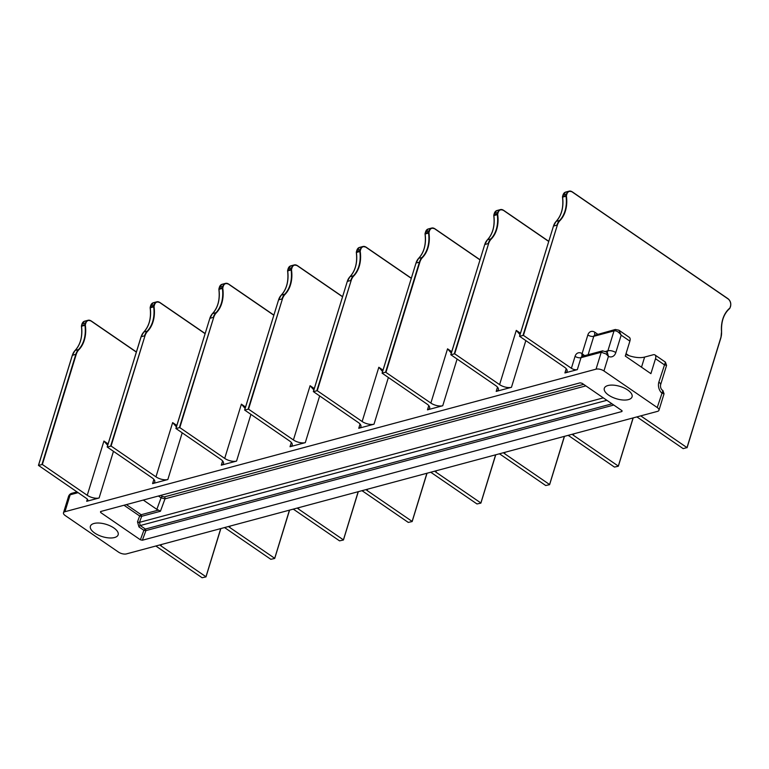 <?xml version="1.0" encoding="UTF-8"?>
<svg xmlns="http://www.w3.org/2000/svg" width="769" height="769" viewBox="0 0 769 769"><rect width="100%" height="100%" fill="white"/><g stroke="black" fill="none" stroke-linecap="round" stroke-linejoin="round"><path stroke-width="1.15" d="M606.068 351.539L607.616 353.471L608.423 356.422L603.944 370.956A5.806 2.576 -162.9 0 0 596.033 369.168L64.942 511.712A5.806 2.576 -162.9 0 0 63.491 512.817A5.806 2.576 -162.9 0 0 65.221 515.547L118.513 552.113A5.806 2.576 -162.9 0 0 126.433 553.901L657.514 411.367A5.806 2.576 -162.9 0 0 658.966 410.262A5.806 2.576 -162.9 0 0 657.235 407.532L662.897 390.537L664.031 393.795L661.705 392.988A8.709 6.383 75 0 1 658.85 382.116L665.425 362.141L666.569 365.4L664.205 364.698L655.496 358.719L650.901 373.647L625.284 356.066L629.878 341.138A5.806 2.999 124.5 0 0 629.34 337.38L618.882 330.199L621.169 335.169C618.699 331.881 616.315 330.449 614.018 330.891L607.894 350.789L605.78 351.356M640.731 415.866L686.986 447.606L720.87 337.476A14.227 10.42 75 0 0 721.495 331.477A29.328 21.484 -105 0 1 729.733 308.186A1.163 0.856 75 0 0 730.012 307.754L730.463 306.283A5.518 4.037 75 0 0 728.022 298.881L572.251 192A5.518 4.037 75 0 0 566.907 194.048L566.455 195.528A1.163 0.856 75 0 0 566.407 196.114A29.328 21.484 -105 0 1 559.947 220.626A14.227 10.42 75 0 0 557.304 225.25L523.429 335.38L571.386 368.284A4.354 1.932 17.1 0 0 577.327 369.629L564.917 372.955A8.709 3.855 17.1 0 0 567.089 371.302A8.709 3.855 17.1 0 0 564.494 367.197L519.527 336.264L553.478 226.076A14.515 10.631 -105 0 1 556.17 221.366A29.039 21.272 75 0 0 562.572 197.095A1.451 1.067 -105 0 1 562.62 196.355L563.071 194.884A5.806 4.258 -105 0 1 565.667 192.087L569.098 191.164A5.806 4.258 75 0 0 566.513 193.961L566.051 195.432A1.451 1.067 75 0 0 566.003 196.172L562.591 197.143M523.429 335.38L519.527 336.264M582.623 356.201L582.104 353.634L584.603 355.672M666.569 365.4L660.581 384.846C660.302 387.105 660.831 388.835 662.167 390.037A5.806 2.999 124.5 0 1 662.955 391.45L663.599 393.392M603.944 370.956L657.235 407.532M607.933 385.538A14.515 6.431 -162.9 0 0 604.309 388.307A14.515 6.431 -162.9 0 0 612.182 397.14A14.515 6.431 -162.9 0 0 628.436 399.611A14.515 6.431 -162.9 0 0 632.06 396.842A14.515 6.431 -162.9 0 0 624.188 388.009A14.515 6.431 -162.9 0 0 607.933 385.538M140.381 539.79L100.624 512.5L100.556 511.539L580.095 382.837L582.075 383.289L621.842 410.569L621.91 411.53L142.371 540.232L140.381 539.79L143.88 530.302L145.379 529.053L145.908 530.61L143.88 530.302L138.958 526.928L137.507 521.805L139.65 515.98L141.15 514.73L141.602 516.297L139.65 515.98L124.001 505.252M621.842 410.569L621.91 411.53L622.092 410.781M101.018 511.414L100.624 512.5L100.556 511.539M94.029 523.468A14.515 6.431 17.1 0 1 110.275 525.929A14.515 6.431 17.1 0 1 118.157 534.772A14.515 6.431 17.1 0 1 114.523 537.531A14.515 6.431 17.1 0 1 98.278 535.07A14.515 6.431 17.1 0 1 90.396 526.227A14.515 6.431 17.1 0 1 94.029 523.468M136.344 352.106L91.184 321.106A5.518 4.037 75 0 0 85.83 323.163L85.378 324.633A1.163 0.856 75 0 0 85.34 325.229A29.328 21.484 -105 0 1 78.871 349.732A14.227 10.42 75 0 0 76.237 354.365L42.353 464.486L38.45 465.38L86.493 498.427A4.354 1.932 17.1 0 1 87.801 500.475A4.354 1.932 17.1 0 1 86.705 501.301L87.358 499.177M155.847 546.009L202.093 577.74L205.929 576.913L220.722 528.591M161.461 544.5L161.029 545.923A8.709 3.855 17.1 0 1 159.808 544.942M161.029 545.923L205.909 576.721M224.423 527.601A8.709 3.855 17.1 0 1 225.932 528.495L270.823 559.303L274.648 558.467L289.442 510.155M230.191 526.054L229.748 527.476A8.709 3.855 17.1 0 1 228.528 526.496M229.748 527.476L274.639 558.275M205.073 333.659L159.904 302.669A5.518 4.037 75 0 0 154.559 304.716L154.108 306.187A1.163 0.856 75 0 0 154.06 306.783A29.328 21.484 -105 0 1 147.6 331.295A14.227 10.42 75 0 0 144.957 335.918L111.082 446.039L155.963 476.847L172.65 422.604L176.399 426.872M111.082 446.039L107.266 447.068L152.147 477.866A8.709 3.855 17.1 0 1 154.742 481.971A8.709 3.855 17.1 0 1 152.57 483.624L167.844 479.529A8.709 3.855 17.1 0 1 155.963 476.847M42.353 464.486L87.243 495.294A8.709 3.855 17.1 0 0 99.114 497.976L86.705 501.301M273.793 315.213L228.633 284.222A5.518 4.037 75 0 0 223.279 286.27L222.827 287.75A1.163 0.856 75 0 0 222.789 288.337A29.328 21.484 -105 0 1 216.32 312.848A14.227 10.42 75 0 0 213.686 317.472L179.802 427.602L224.692 458.401A8.709 3.855 17.1 0 0 236.564 461.083L221.299 465.178A8.709 3.855 17.1 0 0 223.471 463.524A8.709 3.855 17.1 0 0 220.876 459.42L175.899 428.487L209.85 318.308A14.515 10.631 -105 0 1 212.542 313.589A29.039 21.272 75 0 0 218.944 289.317A1.451 1.067 -105 0 1 218.992 288.577L219.453 287.106A5.806 4.258 -105 0 1 222.039 284.309L225.48 283.386A5.806 4.258 75 0 0 222.885 286.183L222.433 287.654A1.451 1.067 75 0 0 222.385 288.394L218.973 289.365M342.522 296.767L297.353 265.776A5.518 4.037 75 0 0 292.009 267.833L291.557 269.304A1.163 0.856 75 0 0 291.509 269.9A29.328 21.484 -105 0 1 285.049 294.402A14.227 10.42 75 0 0 282.406 299.026L248.531 409.156L293.412 439.955A8.709 3.855 17.1 0 0 305.293 442.636L290.019 446.731A8.709 3.855 17.1 0 0 292.191 445.078A8.709 3.855 17.1 0 0 289.596 440.983L244.629 410.04L278.58 299.862A14.515 10.631 -105 0 1 281.271 295.142A29.039 21.272 75 0 0 287.673 270.88A1.451 1.067 -105 0 1 287.721 270.13L288.173 268.66A5.806 4.258 -105 0 1 290.769 265.863L294.2 264.949A5.806 4.258 75 0 0 291.614 267.737L291.153 269.217A1.451 1.067 75 0 0 291.105 269.957L287.693 270.919M411.242 278.32L366.082 247.33A5.518 4.037 75 0 0 360.728 249.387L360.277 250.857A1.163 0.856 75 0 0 360.238 251.453A29.328 21.484 -105 0 1 353.769 275.956A14.227 10.42 75 0 0 351.135 280.579L317.251 390.71L362.141 421.508A8.709 3.855 17.1 0 0 374.013 424.19L358.748 428.295A8.709 3.855 17.1 0 0 360.921 426.632A8.709 3.855 17.1 0 0 358.325 422.537L313.348 391.594L347.3 281.416A14.515 10.631 -105 0 1 349.991 276.696A29.039 21.272 75 0 0 356.393 252.434A1.451 1.067 -105 0 1 356.441 251.694L356.903 250.223A5.806 4.258 -105 0 1 359.488 247.426L362.93 246.503A5.806 4.258 75 0 0 360.334 249.3L359.882 250.771A1.451 1.067 75 0 0 359.834 251.511L356.422 252.472M430.861 403.062A8.709 3.855 17.1 0 0 442.742 405.744L427.468 409.848A8.709 3.855 17.1 0 0 429.64 408.185A8.709 3.855 17.1 0 0 427.045 404.09L382.078 373.157L416.029 262.969A14.515 10.631 -105 0 1 418.721 258.249A29.039 21.272 75 0 0 425.122 233.987A1.451 1.067 -105 0 1 425.17 233.247L425.622 231.777L429.064 230.854L428.602 232.325L425.094 233.305L425.046 234.016L428.554 233.065A29.039 21.272 -105 0 1 422.152 257.327A14.515 10.631 75 0 0 419.461 262.046L385.586 372.177L430.861 403.062L447.548 348.828L451.297 353.096M548.691 241.437L503.532 210.437A5.518 4.037 75 0 0 498.177 212.494L497.726 213.965A1.163 0.856 75 0 0 497.687 214.561A29.328 21.484 -105 0 1 491.218 239.072A14.227 10.42 75 0 0 488.584 243.696L454.7 353.817L499.59 384.625A8.709 3.855 17.1 0 0 511.462 387.307L496.197 391.402A8.709 3.855 17.1 0 0 498.37 389.748A8.709 3.855 17.1 0 0 495.774 385.644L450.797 354.711L484.749 244.523A14.515 10.631 -105 0 1 487.44 239.803A29.039 21.272 75 0 0 493.842 215.541A1.451 1.067 -105 0 1 493.89 214.801L494.352 213.33A5.806 4.258 -105 0 1 496.937 210.533L500.379 209.61A5.806 4.258 75 0 0 497.783 212.407L497.332 213.878A1.451 1.067 75 0 0 497.283 214.618L493.871 215.589M602.627 350.837L601.233 352.25L596.033 369.168M597.705 334.217L594.879 332.275A7.257 5.316 75 0 0 587.843 334.976L582.095 353.634A4.354 2.249 -55.5 0 0 582.296 356.287L602.54 350.856L606.828 352.067A5.806 2.999 -55.5 0 1 607.616 353.471L606.212 354.019L601.233 352.25L580.999 357.681L577.327 369.629M629.878 341.138L621.169 335.169L615.806 352.577A8.709 6.383 -105 0 1 608.423 356.422L606.212 354.019M655.496 358.719A5.806 2.999 -55.5 0 0 654.967 354.961A5.806 2.999 -55.5 0 0 653.208 354.769L644.624 357.076L641.5 367.197M625.793 354.422A17.418 7.719 -162.9 0 0 644.624 357.076M70.142 494.794L68.556 496.351C69.114 494.909 70.075 493.919 71.44 493.39L70.142 494.794M87.243 495.294L103.93 441.05L107.67 445.318M293.152 509.155A8.709 3.855 17.1 0 1 294.662 510.058L339.542 540.857L343.378 540.021L358.171 491.708M298.91 507.607L298.478 509.03A8.709 3.855 17.1 0 1 297.257 508.059M298.478 509.03L343.358 539.828M179.802 427.602L175.899 428.487M224.692 458.401L241.379 404.158L245.119 408.426M361.872 490.709A8.709 3.855 17.1 0 1 363.381 491.612L408.272 522.411L412.097 521.574L426.891 473.262M367.64 489.161L367.197 490.584A8.709 3.855 17.1 0 1 365.977 489.613M367.197 490.584L412.088 521.382M248.531 409.156L244.629 410.04M293.412 439.955L310.099 385.711L313.848 389.979M430.602 472.262A8.709 3.855 17.1 0 1 432.111 473.166L476.991 503.964L480.827 503.137L495.621 454.815M436.359 470.724L435.927 472.137A8.709 3.855 17.1 0 1 434.706 471.166M435.927 472.137L480.817 502.945M317.251 390.71L313.348 391.594M362.141 421.508L378.829 367.265L382.568 371.533M499.321 453.825A8.709 3.855 17.1 0 1 500.83 454.719L545.721 485.518L549.547 484.691L564.34 436.369M505.089 452.278L504.647 453.7A8.709 3.855 17.1 0 1 503.426 452.72M504.647 453.7L549.537 484.499M385.586 372.177L382.078 373.157M568.051 435.379A8.709 3.855 17.1 0 1 569.56 436.273L614.441 467.081L618.276 466.245L633.07 417.923M573.809 433.831L573.376 435.254A8.709 3.855 17.1 0 1 572.155 434.274M573.376 435.254L618.266 466.052M454.7 353.817L450.797 354.711M499.59 384.625L516.278 330.382L520.017 334.65M636.77 416.933A8.709 3.855 17.1 0 1 638.28 417.836L683.17 448.635L686.986 447.606M611.999 403.821L145.389 529.053L145.831 530.62M145.389 529.053L140.256 525.535L139.449 522.362A1.451 0.548 20.2 0 1 137.507 521.805M603.319 397.871L139.449 522.362L141.688 516.287L160.433 511.25L158.452 510.087L141.16 514.73L141.602 516.297M143.313 500.071L156.838 509.347L161.077 497.841L158.414 496.015M158.452 510.087L156.838 509.347M160.433 511.25L164.999 498.841L161.077 497.841A1.451 0.75 -55.5 0 1 162.374 496.447L160.808 495.371M628.965 355.663L626.033 353.653M582.104 353.634A7.257 5.316 75 0 0 575.058 356.345L571.386 368.284M557.304 225.25L523.035 335.284M575.058 356.345A4.354 1.932 -162.9 0 0 580.999 357.681A2.903 2.124 75 0 1 582.296 356.287L582.498 356.46M615.806 352.577A5.806 2.576 -162.9 0 0 607.894 350.789A2.903 2.124 -105 0 1 606.866 352.087M587.843 334.976A4.354 1.932 -162.9 0 0 593.774 336.322L588.112 354.72M594.879 332.275A4.354 2.249 -55.5 0 0 595.071 334.919A2.903 2.124 75 0 0 593.774 336.322L614.018 330.891L615.306 329.488L595.273 335.101M274.696 558.323L289.519 510.126M172.65 422.604L176.832 425.468M144.957 335.918L110.688 445.953M167.844 479.529L182.195 432.88M64.942 511.712L70.152 494.794L78.092 492.66M99.114 497.976L113.466 451.326M153.877 479.375L152.57 483.624M222.606 460.929L221.299 465.178M236.564 461.083L250.915 414.433M291.326 442.483L290.019 446.731M305.293 442.636L319.644 395.997M360.055 424.036L358.748 428.295M374.013 424.19L388.364 377.55M428.775 405.59L427.468 409.848M442.742 405.744L457.094 359.104M497.505 387.153L496.197 391.402M511.462 387.307L525.813 340.657M566.224 368.707L564.917 372.955M660.581 384.846A5.806 2.576 -162.9 0 0 658.85 382.116M38.527 465.322L72.401 355.191A14.515 10.631 -105 0 1 75.093 350.472A29.039 21.272 75 0 0 81.495 326.21A1.451 1.067 -105 0 1 81.543 325.47L82.004 323.999L85.436 323.076L84.984 324.547A1.451 1.067 75 0 0 84.936 325.287L81.524 326.258M72.363 355.336L75.843 354.269L41.959 464.399M38.45 465.38L72.334 355.249L75.035 350.51L78.534 349.549A14.515 10.631 75 0 0 75.843 354.269L76.237 354.365M81.514 325.614L85.378 324.633M81.956 324.143L82.004 323.999A5.806 4.258 -105 0 1 84.59 321.202L88.031 320.279A5.806 4.258 75 0 0 85.436 323.076L85.83 323.163M205.967 576.769L220.799 528.572M103.93 441.05L108.102 443.915M85.34 325.229L84.936 325.287A29.039 21.272 -105 0 1 78.534 349.549L78.871 349.732M91.069 320.913L91.069 320.913A5.806 4.258 75 0 0 88.031 320.279L91.155 320.923L136.392 351.962M136.382 352L91.194 321M205.102 333.563L159.923 302.553M159.789 302.467L159.789 302.467A5.806 4.258 75 0 0 156.751 301.833A5.806 4.258 75 0 0 154.165 304.63L153.704 306.1A1.451 1.067 75 0 0 153.656 306.841L150.224 307.763A1.451 1.067 -105 0 1 150.272 307.023L150.724 305.553A5.806 4.258 -105 0 1 153.319 302.755L156.751 301.833L159.875 302.477L205.112 333.515M154.559 304.716L150.647 305.61L153.319 302.755M154.108 306.187L150.272 307.023L150.224 307.763A29.039 21.272 75 0 1 143.822 332.025L147.254 331.103A14.515 10.631 75 0 0 144.562 335.822L141.131 336.745A14.515 10.631 -105 0 1 143.822 332.025L143.765 332.064C149.215 326.075 151.349 317.991 150.147 307.802L150.243 307.811M154.06 306.783L153.656 306.841A29.039 21.272 -105 0 1 147.254 331.103L147.6 331.295M107.247 446.876L141.054 336.803L143.765 332.064M141.083 336.889L107.179 446.933M150.234 307.177L150.676 305.697M343.416 539.876L358.248 491.689M241.379 404.158L245.551 407.022M213.686 317.472L179.408 427.506M412.146 521.44L426.968 473.243M310.099 385.711L314.281 388.576M282.406 299.026L248.137 409.07M480.875 502.993L495.697 454.796M378.829 367.265L383 370.139M351.135 280.579L316.857 390.623M411.28 278.224L366.092 247.224M365.967 247.137L365.967 247.137A5.806 4.258 75 0 0 362.93 246.503L366.054 247.137L411.29 278.186M360.728 249.387L356.826 250.271L359.488 247.426M360.277 250.857L356.441 251.694L356.326 252.463C357.518 262.652 355.393 270.746 349.933 276.725L353.432 275.773A14.515 10.631 75 0 0 350.741 280.493L347.3 281.416L313.425 391.546M360.238 251.453L359.834 251.511A29.039 21.272 -105 0 1 353.432 275.773L353.769 275.956M347.261 281.56L349.933 276.725M356.412 251.838L356.854 250.358M342.551 296.671L297.372 265.661M297.238 265.574L297.238 265.574A5.806 4.258 75 0 0 294.2 264.949L297.324 265.584L342.561 296.632M292.009 267.833L288.096 268.717L290.769 265.863M291.557 269.304L287.721 270.13L287.596 270.909C288.798 281.098 286.664 289.192 281.214 295.171L284.703 294.219A14.515 10.631 75 0 0 282.012 298.939L278.58 299.862L244.696 409.992M291.509 269.9L291.105 269.957A29.039 21.272 -105 0 1 284.703 294.219L285.049 294.402M278.532 300.006L281.214 295.171M287.683 270.284L288.125 268.804M273.831 315.117L228.643 284.107M228.518 284.021L228.518 284.021A5.806 4.258 75 0 0 225.48 283.386L228.604 284.03L273.841 315.069M223.279 286.27L219.376 287.164L222.039 284.309M222.827 287.75L218.992 288.577L218.877 289.355C220.069 299.545 217.944 307.629 212.484 313.617L215.983 312.666A14.515 10.631 75 0 0 213.292 317.386L209.85 318.308L175.976 428.429M222.789 288.337L222.385 288.394A29.039 21.272 -105 0 1 215.983 312.666L216.32 312.848M209.812 318.443L212.484 313.617M218.963 288.731L219.405 287.25M549.595 484.547L564.417 436.35M479.971 259.874L434.802 228.883A5.518 4.037 75 0 0 429.458 230.94L429.006 232.411A1.163 0.856 75 0 0 428.958 233.007A29.328 21.484 -105 0 1 422.498 257.509A14.227 10.42 75 0 0 419.855 262.133L385.98 372.263M447.548 348.828L451.73 351.693M419.855 262.133L416.029 262.969L382.145 373.1M618.324 466.101L633.147 417.903M516.278 330.382L520.45 333.246M488.584 243.696L454.306 353.73M687.044 447.654L720.957 337.62L721.524 331.545A14.515 10.631 75 0 1 720.918 337.533M720.87 337.476L687.073 447.741M721.495 331.477L721.591 331.506C721.101 321.365 723.812 313.675 729.733 308.465L729.685 308.484A29.039 21.272 -105 0 0 721.514 331.477M730.012 307.754L730.55 306.418C731.232 303.246 730.377 300.679 727.993 298.699L572.271 191.885M730.069 307.802L730.473 306.475M730.521 306.331A5.806 4.258 75 0 0 728.041 298.776M728.022 298.881L572.223 191.808L569.098 191.164A5.806 4.258 75 0 1 572.136 191.798L572.136 191.798M566.907 194.048L562.995 194.942L565.667 192.087M566.455 195.528L562.543 196.412L563.033 195.028M566.407 196.114L566.003 196.172A29.039 21.272 -105 0 1 559.601 220.443L556.112 221.395C561.562 215.407 563.696 207.322 562.495 197.133L562.581 196.508M559.947 220.626L559.601 220.443A14.515 10.631 75 0 0 556.91 225.163L553.478 226.076L519.594 336.207M553.43 226.221L556.112 221.395M548.73 241.331L503.541 210.331M503.416 210.245L503.416 210.245A5.806 4.258 75 0 0 500.379 209.61L503.503 210.254L548.739 241.293M498.177 212.494L494.275 213.388L496.937 210.533M497.726 213.965L493.89 214.801L493.775 215.58C494.967 225.769 492.842 233.853 487.383 239.841L490.882 238.88A14.515 10.631 75 0 0 488.19 243.6L484.749 244.523L450.874 354.653M497.687 214.561L497.283 214.618A29.039 21.272 -105 0 1 490.882 238.88L491.218 239.072M484.71 244.667L487.383 239.841M493.861 214.945L494.304 213.474M415.981 263.113L418.663 258.288L422.498 257.509M425.142 234.026L425.046 234.016C426.247 244.215 424.113 252.299 418.663 258.288M425.132 233.392L425.622 231.777A5.806 4.258 -105 0 1 428.218 228.979L431.649 228.057A5.806 4.258 75 0 0 429.064 230.854L429.458 230.94M429.006 232.411L428.602 232.325A1.451 1.067 75 0 0 428.554 233.065L428.958 233.007M425.584 231.911L428.218 228.979M480 259.778L434.821 228.778M434.687 228.691L434.687 228.691A5.806 4.258 75 0 0 431.649 228.057L434.773 228.701L480.01 259.739M613.777 405.042L145.908 530.61L142.371 540.232M606.876 400.303L140.256 525.535A1.451 0.75 -55.5 0 0 138.958 526.928M585.863 385.884L164.999 498.841A1.451 1.067 -105 0 0 164.355 496.899L162.374 496.447M141.16 514.73L126.404 504.608M583.642 384.365L164.355 496.899M658.966 410.262L664.031 393.795M274.725 558.409L289.586 510.116M662.167 390.037L662.897 390.537M654.967 354.961L665.425 362.141M618.882 330.199L615.306 329.488M63.491 512.817L68.556 496.351M76.054 492.15L76.285 491.41M75.035 350.51C80.495 344.522 82.619 336.438 81.427 326.239L81.927 324.057L84.59 321.202M206.005 576.856L220.857 528.553M71.44 493.39L76.996 491.9M343.455 539.963L358.306 491.67M412.174 521.526L427.035 473.223M480.904 503.08L495.755 454.777M549.624 484.633L564.484 436.331M618.353 466.187L633.204 417.894"/></g></svg>
